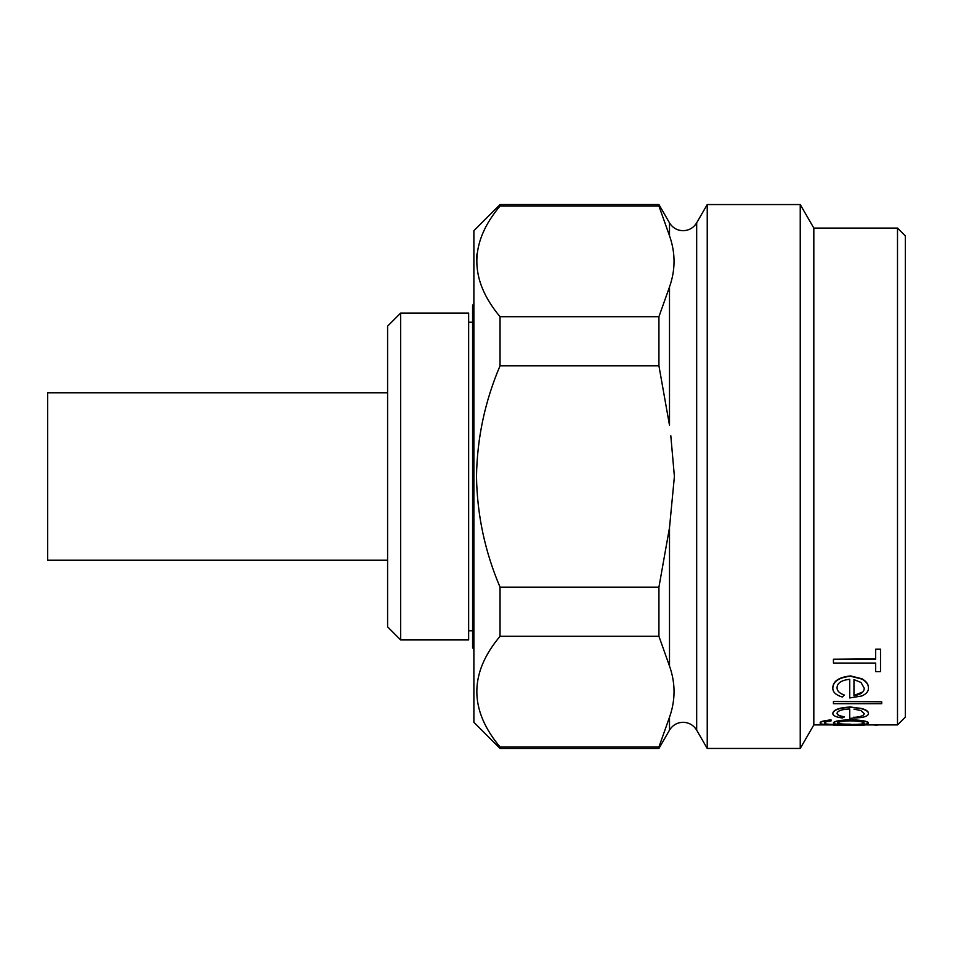 <?xml version="1.0" encoding="UTF-8"?>
<svg xmlns="http://www.w3.org/2000/svg" width="953" height="953" viewBox="0 0 953 953"><rect width="100%" height="100%" fill="white"/><g stroke="black" fill="none" stroke-linecap="round" stroke-linejoin="round"><path stroke-width="1.43" d="M387.597 392.827L47.65 392.827L47.65 560.173L387.597 560.173M897.5 228.077L905.35 235.927L905.35 717.073L897.5 724.923L897.5 228.077L813.826 228.077L813.826 724.923L800.234 748.45L800.234 204.55L707.233 204.55L707.233 748.45L800.234 748.45M875.676 671.281L875.676 663.05L875.676 671.615L880.512 671.615L880.512 649.207L875.676 649.207L875.676 659.238L833.434 659.238L875.676 658.88M875.676 649.207L880.512 649.207M862.024 679.12L850.541 676.237C838.985 677.5 833.077 681.419 832.839 687.971L832.839 687.673C833.005 681.157 838.902 677.238 850.541 675.915L862.024 678.798C866.396 681.395 868.528 684.373 868.445 687.732L868.445 688.042C868.552 684.707 866.408 681.74 862.024 679.12L862.024 678.798M849.731 697.656L849.731 679.298L849.731 697.953L861.667 696C866.301 694.034 868.552 691.378 868.445 688.042M864.955 724.197L861.822 724.459C866.182 724.209 868.386 723.744 868.445 723.029L868.445 722.767C867.409 721.123 861.512 720.123 850.755 719.753C840.069 720.111 834.304 721.111 833.434 722.755L833.434 723.017C833.494 723.72 835.698 724.197 840.034 724.459L838.247 724.459C829.193 724.566 824.571 724.089 824.393 723.029C824.166 722.255 826.37 721.564 831.028 720.968L831.028 719.884C823.583 720.659 819.961 721.647 820.164 722.827L820.164 723.089C819.949 723.994 823.225 724.518 829.992 724.661L867.838 724.459M813.826 724.923L897.5 724.923M837.056 713.058C837.103 714.762 839.51 715.989 844.298 716.751L844.298 717.013C839.51 716.263 837.091 715.036 837.056 713.332C837.568 710.795 841.785 709.33 849.731 708.937L849.731 718.407L861.667 717.49C866.206 716.608 868.469 715.286 868.445 713.535L868.445 713.261C868.469 711.486 866.337 709.914 862.024 708.555L850.541 707.007C839.426 707.567 833.518 709.64 832.839 713.225L832.839 713.499C832.803 715.655 835.96 717.144 842.333 717.978L844.298 717.013M849.731 718.145L849.731 708.937M833.434 701.491L881.716 701.789L833.434 701.491M500.039 587.167L500.039 636.306C469.102 673.116 469.102 709.997 500.039 746.973L500.039 748.45L473.879 722.303L473.879 230.697L500.039 204.55L500.039 206.027C469.102 242.836 469.102 279.729 500.039 316.694L500.039 365.833C484.958 401.213 477.108 438.106 476.5 476.5C477.084 514.787 484.934 551.68 500.039 587.167L658.928 587.167L669.494 527.748L674.402 476.5L670.805 435.783M500.039 316.694L658.928 316.694L669.494 286.984C675.558 269.89 675.558 252.807 669.494 235.736L658.928 206.027L500.039 206.027M473.879 649.47L472.581 647.635L472.581 305.365L473.879 303.531M400.665 476.5L400.665 639.94L468.65 639.94L468.65 313.06L400.665 313.06L400.665 476.5M400.665 313.06L387.597 326.14L387.597 626.86L400.665 639.94M476.5 261.36L476.953 253.867M500.039 746.973L658.928 746.973L658.928 748.45L500.039 748.45M500.039 204.55L658.928 204.55L658.928 206.027M658.928 316.694L658.928 365.833L500.039 365.833M658.928 587.167L658.928 636.306L500.039 636.306M658.928 748.45L669.494 730.153L669.494 717.264L658.928 746.973L669.494 717.264C675.558 700.169 675.558 683.087 669.494 666.016L658.928 636.306M669.494 286.984L669.494 425.252L658.928 365.833M868.433 724.923L850.731 724.84M850.731 725.102L833.267 725.066M837.056 725.185L864.18 725.185M881.108 724.923L877.189 724.923M877.189 725.173L873.27 724.923M868.445 723.029C867.433 721.397 861.536 720.397 850.755 720.027L850.755 719.753M850.755 720.027C840.081 720.385 834.304 721.373 833.434 723.017M831.028 720.146C823.63 720.921 820.009 721.897 820.164 723.089M850.826 724.459C842.464 724.494 838.08 724.018 837.663 723.041C838.021 721.826 842.321 721.099 850.576 720.861C858.987 721.099 863.537 721.838 864.216 723.077C863.549 724.018 859.094 724.483 850.826 724.459L850.826 724.197C842.416 724.22 838.032 723.756 837.663 722.779M868.445 713.535C868.493 711.772 866.36 710.211 862.024 708.841L862.024 708.555M862.024 708.841L850.541 707.007M850.541 707.281C839.438 707.841 833.541 709.914 832.839 713.499M853.959 709.103L860.988 710.616L864.216 713.594C864.049 715.655 860.63 716.906 853.959 717.371L853.959 717.097M833.434 701.789L833.434 703.707L881.716 703.707L881.716 701.789M832.839 687.971C832.648 692.057 835.805 695.071 842.333 697.012L844.298 695.023C839.39 693.319 836.984 690.865 837.056 687.649C837.258 682.979 841.487 680.192 849.731 679.298M853.959 679.62L860.988 682.443L864.216 688.173C864.264 692.057 860.845 694.582 853.959 695.738L853.959 679.62L853.959 695.44L862.322 692.128M833.434 659.238L833.434 663.05L875.676 663.05M669.494 235.736L669.494 222.847C672.627 227.886 677.154 230.495 683.075 230.697C689.007 230.495 693.534 227.886 696.667 222.847L696.667 730.153C693.534 725.114 689.007 722.505 683.075 722.303C677.154 722.505 672.627 725.114 669.494 730.153M669.494 527.748L669.494 666.016M696.667 730.153L707.233 748.45M468.65 630.779L472.581 630.779M468.65 322.221L472.581 322.221M669.494 222.847L658.928 204.55M696.667 222.847L707.233 204.55M813.826 228.077L800.234 204.55"/></g></svg>
